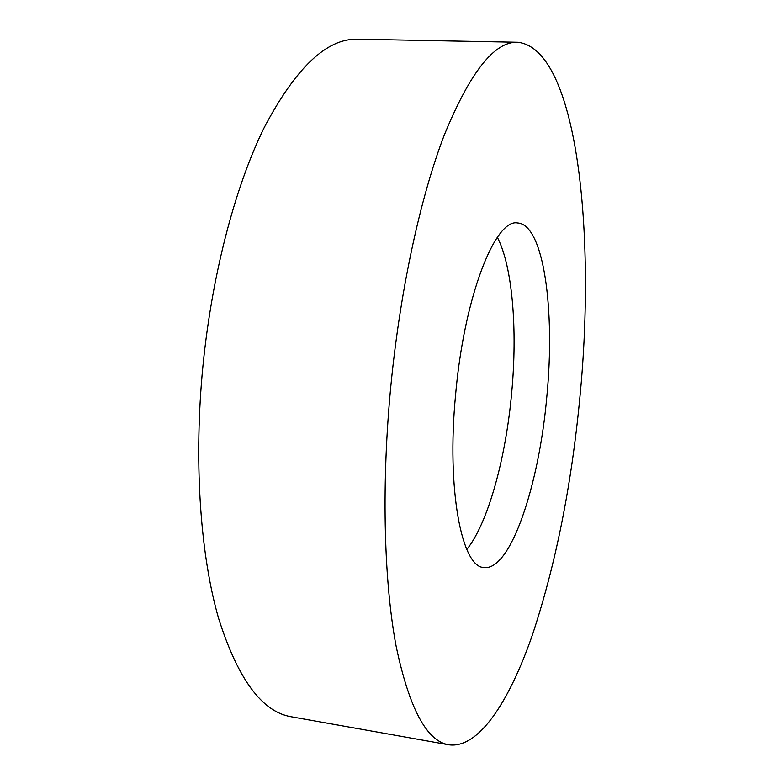 <?xml version="1.0" encoding="UTF-8"?>
<svg xmlns="http://www.w3.org/2000/svg" width="784" height="784" viewBox="0 0 784 784"><rect width="100%" height="100%" fill="white"/><g stroke="black" fill="none" stroke-linecap="round" stroke-linejoin="round"><path stroke-width="1.18" d="M390.079 394.127C399.134 294.5 419.989 197.999 444.43 134.701C470.126 72.128 494.498 41.317 517.558 42.248C577.494 48.373 595.987 233.132 579.935 396.841C571.546 485.482 555.64 565.019 532.228 635.461C509.081 701.915 478.652 748.955 448.811 744.8C426.819 741.38 409.268 708.55 396.145 646.31C384.278 583.531 381.416 490.48 390.079 394.127M448.811 744.8L291.266 716.782C262.101 711.999 237.875 679.189 218.589 618.341C200.91 557.11 194.04 467.529 202.066 375.311C210.484 279.957 234.387 187.925 264.277 127.449C295.842 67.63 326.938 38.21 357.573 39.2L517.558 42.248M497.36 237.336C512.628 266.697 517.577 330.064 511.668 392.951C505.788 458.091 488.236 522.732 466.803 549.496M546.85 396.371C539.196 484.59 510.668 571.252 483.934 567.508C461.805 567.557 446.459 489.951 455.563 395.067C464.04 296.94 495.263 218.217 517.646 222.979C543.871 224.449 555.297 310.493 546.85 396.371"/></g></svg>
